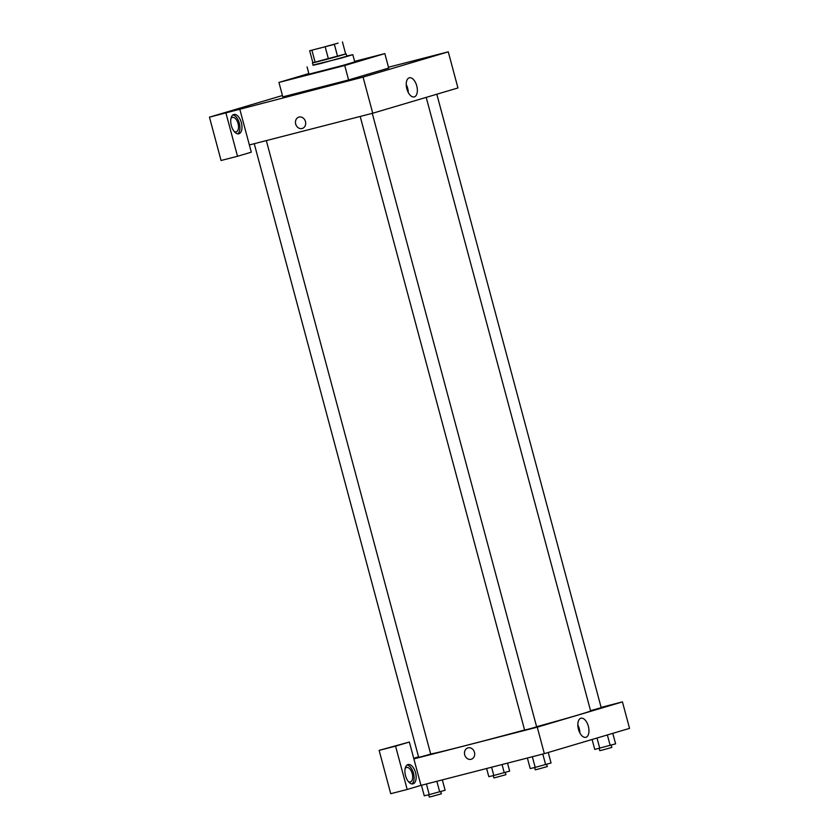 <?xml version="1.0" encoding="UTF-8"?>
<svg xmlns="http://www.w3.org/2000/svg" width="839" height="839" viewBox="0 0 839 839"><rect width="100%" height="100%" fill="white"/><g stroke="black" fill="none" stroke-linecap="round" stroke-linejoin="round"><path stroke-width="1.26" d="M319.806 48.201L338.117 43.114L319.806 48.201M334.373 44.373L309.675 50.739L334.373 44.373L337.593 56.412L345.678 54.011L342.459 41.971L345.678 54.011M311.93 50.277L315.149 62.317L328.416 58.908L325.186 46.869M315.149 62.317L312.895 62.778L309.675 50.739M337.593 56.412L328.416 58.908M312.884 62.715L345.689 53.927M346.161 53.864L346.801 56.276L321.18 63.397L313.094 65.306L312.444 62.904M346.738 56.024L352.82 54.661L341.19 58.132L313.02 65.054M352.82 54.661L354.761 61.887L343.13 65.348L309.004 74.147L307.074 66.921M354.624 61.373L384.828 53.602L344.735 65.494L278.936 82.421L308.846 73.549M384.828 53.602L388.698 68.053L348.604 79.946L344.735 65.494M348.604 79.946L282.806 96.863L278.936 82.421M282.439 95.52L209.456 117.166L363.067 77.115L448.267 51.84L388.478 67.214M233.766 114.503A9.974 5.223 -104.4 0 1 233.861 114.471A9.974 5.223 -104.4 0 1 241.401 122.83A9.974 5.223 -104.4 0 1 238.832 133.789A9.974 5.223 -104.4 0 1 231.312 125.525A9.974 5.223 -104.4 0 1 233.766 114.503M239.692 108.85L251.301 152.184L237.521 156.274L225.911 112.929M237.752 133.852A9.974 5.223 75.6 0 0 239.346 123.364A9.974 5.223 75.6 0 0 232.885 114.943M230.924 118.614A7.478 3.922 -104.4 0 1 232.424 117.418A7.478 3.922 -104.4 0 1 238.045 123.543A7.478 3.922 -104.4 0 1 236.158 131.901A7.478 3.922 -104.4 0 1 234.259 131.576M237.521 156.274L221.066 160.501L209.456 117.166M249.361 144.958L372.747 113.223L457.947 87.959L448.267 51.84M414.351 96.873A9.858 5.17 -104.4 0 1 414.256 96.905A9.858 5.17 -104.4 0 1 406.789 88.64A9.858 5.17 -104.4 0 1 409.338 77.796A9.858 5.17 -104.4 0 1 416.773 85.966A9.858 5.17 -104.4 0 1 414.351 96.873M372.747 113.223L363.067 77.115M408.268 92.5A9.858 5.17 75.6 0 0 406.223 84.54M298.894 117.103A5.925 5.044 -106.5 0 0 295.685 124.036A5.925 5.044 73.5 0 1 298.883 117.103A5.925 5.044 73.5 0 1 305.406 121.351A5.925 5.044 73.5 0 1 302.26 128.461A5.925 5.044 73.5 0 1 295.685 124.036A5.925 5.044 -106.5 0 0 302.26 128.461M426.202 97.366L590.604 710.895A83.512 1.363 165 0 1 536.614 726.7M524.585 729.982A83.512 1.363 165 0 1 467.963 744.969A83.512 1.363 165 0 1 430.68 754.009M360.193 116.453L524.606 730.077L530.657 728.567L536.645 726.847L372.264 113.349M266.32 140.595L430.711 754.093L421.556 756.642L418.671 757.323L254.248 143.7M436.815 94.22L601.196 707.707L590.53 710.633M413.711 758.299L418.546 756.862M413.868 758.896L409.359 742.043L395.568 746.133L407.188 789.468L420.968 785.388L413.868 758.896L537.254 727.172L622.444 701.897L601.112 707.382M395.568 746.133L379.123 750.37L390.733 793.704L407.188 789.468M379.123 750.37L409.359 742.043M405.111 768.671A7.478 3.922 -104.4 0 1 406.611 767.475A7.478 3.922 -104.4 0 1 412.264 773.736A7.478 3.922 -104.4 0 1 410.334 781.958A7.478 3.922 -104.4 0 1 408.446 781.633M411.928 783.909A9.974 5.223 75.6 0 0 413.533 773.411A9.974 5.223 75.6 0 0 407.072 765M407.943 764.56A9.974 5.223 -104.4 0 1 408.048 764.528A9.974 5.223 -104.4 0 1 415.588 772.887A9.974 5.223 -104.4 0 1 413.008 783.846A9.974 5.223 -104.4 0 1 405.489 775.582A9.974 5.223 -104.4 0 1 407.943 764.56M420.968 785.388L544.343 753.653L629.544 728.378L622.444 701.897M588.349 726.301A9.858 5.17 -104.4 0 1 585.853 737.324A9.858 5.17 -104.4 0 1 578.396 729.06A9.858 5.17 -104.4 0 1 580.945 718.226A9.858 5.17 -104.4 0 1 588.349 726.301M544.343 753.653L537.254 727.172M579.875 732.929A9.858 5.17 75.6 0 0 579.256 728.64A9.858 5.17 75.6 0 0 577.819 724.959M467.91 747.895A5.925 5.044 -106.5 0 0 464.712 754.827A5.925 5.044 73.5 0 1 467.91 747.906A5.925 5.044 73.5 0 1 474.423 752.143A5.925 5.044 73.5 0 1 471.277 759.253A5.925 5.044 73.5 0 1 464.712 754.838A5.925 5.044 -106.5 0 0 471.277 759.253M527.374 758.016L530.206 768.566L535.209 767.391L551.055 762.997L548.245 752.499M535.209 767.391L532.346 756.736M545.623 764.602L542.802 754.051M546.682 764.287L547.29 766.573L538.145 769.122L535.251 769.803L534.642 767.528M592.093 739.484L594.757 749.426L615.606 743.847L612.795 733.349M599.749 748.241L597.011 738.026M610.173 745.452L607.363 734.954M611.232 745.147L611.841 747.434L602.696 749.972L599.801 750.653L599.193 748.378M421.44 785.262L424.261 795.812L429.264 794.638L445.11 790.244L442.342 779.892M429.264 794.638L426.411 783.983M439.688 791.848L436.857 781.298M440.737 791.534L441.356 793.82L432.2 796.368L429.316 797.05L428.698 794.774M486.62 768.503L488.812 776.673L493.814 775.488L509.661 771.093L507.522 763.123M493.814 775.488L491.591 767.224M504.239 772.698L502.047 764.528M505.288 772.394L505.907 774.68L496.751 777.218L493.867 777.9L493.248 775.624"/></g></svg>

